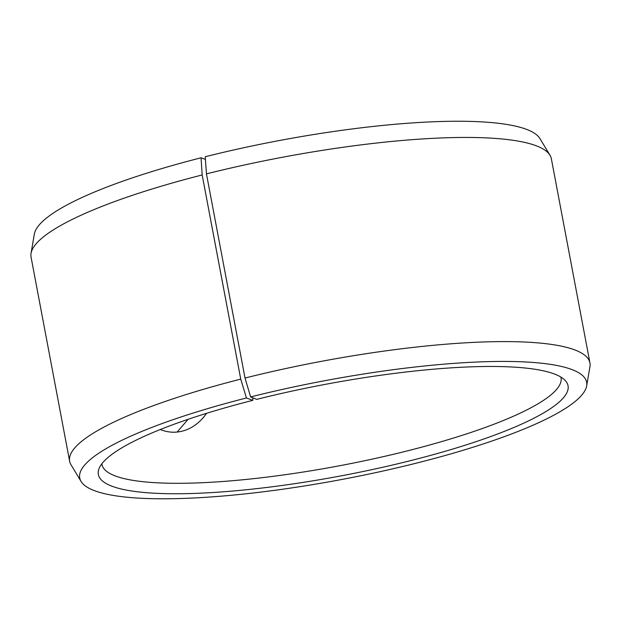 <?xml version="1.0" encoding="UTF-8"?>
<svg xmlns="http://www.w3.org/2000/svg" width="621" height="621" viewBox="0 0 621 621"><rect width="100%" height="100%" fill="white"/><g stroke="black" fill="none" stroke-linecap="round" stroke-linejoin="round"><path stroke-width="0.93" d="M252.84 397.82L252.809 400.335A239 46.42 169.3 0 0 98.902 468.979A239 46.42 169.3 0 0 341.814 475.725A239 46.42 169.3 0 0 565.514 380.805A239 46.42 169.3 0 0 256.675 399.365L250.605 396.928L245.023 378.034L206.451 173.88L205.225 156.74A257.948 50.107 169.3 0 1 539.944 138.607L549.996 155.266A264.756 51.427 169.3 0 0 206.451 173.88M101.844 463.817A233.605 45.372 169.3 0 0 101.945 464.469A233.605 45.372 169.3 0 0 339.912 465.688A233.605 45.372 169.3 0 0 561.035 377.731A233.605 45.372 169.3 0 0 560.887 377.079M252.809 400.335L246.436 397.976A257.948 50.107 169.3 0 0 81.056 481.422A257.948 50.107 169.3 0 0 342.497 479.342A257.948 50.107 169.3 0 0 586.666 385.889A257.948 50.107 169.3 0 0 250.605 396.928M246.436 397.976L240.746 379.12A264.756 51.427 169.3 0 0 69.637 461.248A264.756 51.427 169.3 0 0 71.004 464.764L81.056 481.422M586.666 385.889L589.95 366.708A264.756 51.427 169.3 0 0 589.942 362.936A264.756 51.427 169.3 0 0 245.023 378.034M240.746 379.12L202.167 174.959L201.049 157.796A257.948 50.107 169.3 0 0 34.334 234.14L31.05 253.321A264.756 51.427 169.3 0 0 31.058 257.094L69.637 461.248M202.167 174.959A264.756 51.427 169.3 0 0 31.05 253.321M589.942 362.936L551.363 158.782A264.756 51.427 169.3 0 0 549.996 155.266M201.049 157.796L205.419 159.411M206.537 413.338C201.336 420.828 194.978 426.185 187.449 429.414C178.437 433.116 169.378 433.155 160.288 429.53M177.14 432.053L188.085 419.322"/></g></svg>
